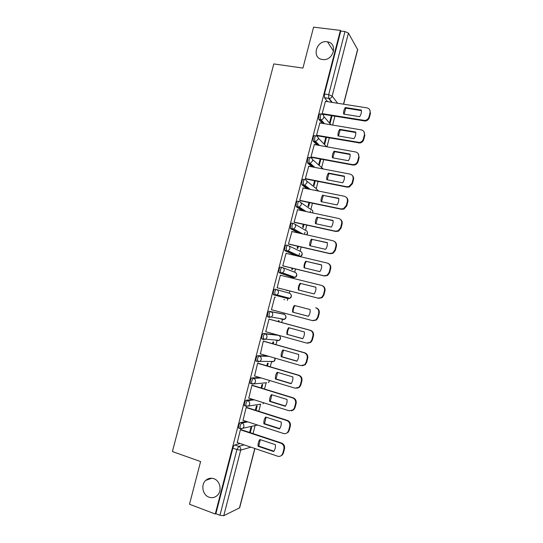 <?xml version="1.0" encoding="UTF-8"?>
<svg xmlns="http://www.w3.org/2000/svg" width="543" height="543" viewBox="0 0 543 543"><rect width="100%" height="100%" fill="white"/><g stroke="black" fill="none" stroke-linecap="round" stroke-linejoin="round"><path stroke-width="0.81" d="M213.82 478.695C220.119 480.664 222.311 490.791 217.363 495.338C214.926 497.605 212.143 498.216 209.028 497.184C202.614 495.101 200.632 484.763 205.756 480.372C208.139 478.281 210.82 477.725 213.82 478.695M327.09 41.77L327.497 41.838C338.275 43.277 333.375 61.237 322.664 59.52L322.494 59.499C311.329 58.4 316.128 39.938 327.09 41.77M246.379 421.395L240.508 422.563C239.796 422.875 239.185 423.907 238.662 425.664L238.574 428.047L239.225 428.257M252.862 399.383L246.291 400.218C245.592 400.469 244.988 401.474 244.472 403.225L244.384 405.675L245.09 405.899M259.744 377.521L252.061 377.914C251.375 378.118 250.778 379.089 250.262 380.833L250.187 383.358L250.981 383.596M267.461 355.93L257.816 355.658C257.144 355.808 256.554 356.751 256.045 358.489L255.97 361.088L256.344 361.36M277.174 334.963L263.559 333.45C262.907 333.551 262.323 334.468 261.814 336.192L261.746 338.866L263.43 339.518M282.557 313.888L269.294 311.288C268.649 311.343 268.079 312.225 267.57 313.942L267.509 316.698L269.226 317.343M276.482 289.548L275.016 289.168C274.385 289.175 273.821 290.03 273.312 291.74L273.258 294.577L275.016 295.216L274.785 292.114C275.287 290.41 275.851 289.548 276.482 289.548C278.05 290.132 278.702 291.299 278.416 293.064L277.032 294.924L275.016 295.216L287.953 298.602L289.881 298.331L291.204 296.566C291.469 294.89 290.844 293.77 289.344 293.213L276.618 289.582M282.109 267.441L280.724 267.102C280.107 267.054 279.55 267.882 279.048 269.586L279 272.505L280.724 273.115L280.521 269.946C281.023 268.242 281.579 267.414 282.19 267.461C283.765 268.025 284.417 269.185 284.132 270.943L282.625 272.871L280.724 273.115L293.369 277.595L295.182 277.371L296.621 275.539C296.885 273.869 296.268 272.762 294.754 272.219L282.781 267.685M287.742 245.388L286.419 245.083C285.815 244.988 285.265 245.782 284.763 247.472L284.722 250.486L286.426 251.07L286.242 247.818C286.738 246.128 287.288 245.327 287.892 245.422C289.467 245.965 290.118 247.119 289.84 248.87L288.197 250.873L286.426 251.07L297.374 256.004M293.369 223.383L292.1 223.105C291.516 222.963 290.973 223.73 290.471 225.413L290.437 228.515L292.12 229.065L291.951 225.739C292.446 224.055 292.989 223.288 293.573 223.431C295.161 223.96 295.813 225.094 295.535 226.845L293.743 228.915L292.12 229.065L299.79 233.293M298.983 201.433L297.774 201.175C297.197 200.985 296.661 201.724 296.166 203.401L296.139 206.591L297.795 207.107L297.645 203.706C298.148 202.037 298.677 201.29 299.247 201.487C300.836 201.996 301.487 203.123 301.216 204.86L299.261 207.005L297.795 207.107L303.795 211.051M304.589 179.523L303.435 179.292C302.872 179.054 302.342 179.767 301.854 181.43L301.833 184.722L303.462 185.197L303.333 181.722C303.829 180.059 304.351 179.346 304.915 179.584C306.503 180.079 307.155 181.192 306.883 182.93L304.745 185.143L303.462 185.197L308.444 189.018M310.182 157.66L309.082 157.456C308.533 157.171 308.017 157.85 307.521 159.506L307.508 162.893L309.116 163.334L309.008 159.785C309.503 158.128 310.019 157.443 310.562 157.735C312.157 158.203 312.816 159.309 312.537 161.04L310.209 163.314L309.116 163.334L313.406 167.122M315.761 135.852L314.716 135.669C314.187 135.329 313.671 135.981 313.182 137.63L313.175 141.119L314.757 141.513L314.668 137.895C315.157 136.245 315.673 135.587 316.202 135.926C317.798 136.381 318.456 137.474 318.184 139.198L315.646 141.519L314.757 141.513L318.544 145.314M321.341 114.084L320.343 113.921C319.82 113.535 319.318 114.159 318.829 115.802L318.829 119.392L320.39 119.738L320.322 116.046C320.811 114.403 321.313 113.779 321.829 114.166C323.424 114.6 324.09 115.679 323.818 117.397C323.37 118.774 322.447 119.562 321.056 119.765L320.39 119.738L323.784 123.58M253.031 433.585L255.095 425.576M258.787 411.282L260.599 404.236M264.529 389.019L266.077 383.019M270.258 366.81L271.534 361.842M275.973 344.642L276.984 340.712M281.681 322.522L282.428 319.623M283.819 314.221L284.118 313.073M287.369 300.449L288.041 297.842M289.243 293.186L289.813 290.987M293.071 278.369L293.485 276.76M294.666 272.186L295.487 268.975M298.752 256.33L299.512 253.377M300.069 251.226L301.155 247.017M304.426 234.338L304.976 232.214M305.465 230.307L306.809 225.101M310.087 212.388L310.42 211.091M310.847 209.428L312.449 203.238M315.734 190.491L315.856 190.009M316.223 188.597L318.076 181.416M321.585 167.801L323.689 159.635M326.995 146.827L329.296 137.908M332.608 125.066L334.888 116.222M254.925 448.525L239.646 507.82L223.764 515.701L219.956 515.273L215.883 513.726L232.845 448.151C233.368 446.387 233.992 445.321 234.719 444.961L240.101 443.509M189.5 504.237L215.279 514.011L340.407 30.408L313.582 27.15L302.94 68.079L273.787 63.925L172.409 451.559L200.598 461.564L189.5 504.237M215.883 513.726L215.279 514.011M327.626 101.69L324.517 97.781L328.719 98.432L328.678 94.665L345.002 31.535L348.43 33.082L357.694 49.671L343.638 104.202M345.002 31.535L340.766 31.019L340.407 30.408M325.461 101.344L322.142 113.663L322.746 114.234M319.895 122.928L316.549 135.275L317.173 135.791M325.786 137.298L324.246 143.277L324.795 143.854L326.458 137.413M314.316 144.553L310.956 156.927L311.587 157.389M320.187 158.99L318.85 164.183L319.42 164.705L320.859 159.113M308.729 166.233L305.342 178.627L305.994 179.034M314.58 180.724L313.44 185.122L314.03 185.591L315.252 180.86M303.137 187.953L299.716 200.367L300.388 200.727M308.953 202.512L308.024 206.109L308.628 206.523L309.625 202.648M297.55 209.72L294.082 222.162L294.768 222.46M303.32 224.34L302.6 227.137L303.211 227.497L303.992 224.483M291.978 231.542L288.435 243.997L289.134 244.241M297.673 246.217L297.157 248.205L297.788 248.511L298.345 246.366M286.453 253.425L286.046 253.248L282.781 265.88L283.494 266.07M292.019 268.133L291.713 269.321L292.358 269.572L292.684 268.296M277.84 287.939L277.113 287.804L280.385 275.145L281.084 275.389L280.364 275.213M286.344 290.105L286.908 290.675L287.009 290.274M284.573 299.722L283.908 299.553M275.403 297.347L274.71 297.096L271.425 309.775L272.152 309.924L271.439 309.734M278.885 321.768L279.143 320.77L278.457 320.662L278.22 321.585M269.735 319.284L269.023 319.087L265.737 331.8L266.253 331.861M273.183 343.855L273.665 341.975L272.973 341.92L272.525 343.665M264.047 341.269L263.321 341.126L260.375 353.873M267.475 365.989L268.188 363.226L267.475 363.226L266.81 365.792M258.353 363.301L257.613 363.213L254.586 375.966M261.746 388.17L262.69 384.519L261.964 384.573L261.088 387.967M252.644 385.374L251.891 385.347L248.809 398.107M256.011 410.399L257.185 405.852L256.445 405.96L255.353 410.189M246.929 407.501L246.155 407.528L243.04 420.302M250.262 432.669L251.667 427.226L250.907 427.395L249.604 432.452M241.194 429.669L240.406 429.751L237.271 442.545M288.733 298.026L287.953 298.602L273.55 294.835M292.019 277.263L279.258 272.756M295.962 255.672L284.96 250.723M298.358 232.974L290.648 228.739M302.356 210.745L296.322 206.795M306.992 188.726L301.983 184.898M311.954 166.844L307.637 163.049M317.085 145.056L313.277 141.248M322.318 123.336L318.904 119.494M330.171 123.051L332.051 115.761M331.373 115.645L329.628 122.419M275.688 340.346L276.163 340.108M281.125 319.27L281.783 318.843M286.602 298.25L287.342 297.659M292.27 277.208L292.86 276.536M297.89 256.126L298.338 255.481M340.766 31.019L324.463 94.02L324.517 97.781M344.058 114.152L345.796 108.132L361.407 110.609M369.749 109.849L370.455 113.365L369.41 117.458C368.738 119.521 367.339 120.716 365.208 121.041L322.61 114.213M345.341 107.521C343.943 109.577 343.38 111.763 343.651 114.084L359.649 116.677C361.061 114.607 361.631 112.401 361.346 110.059L345.341 107.521L345.796 108.132M322.148 113.63L364.794 120.458C366.932 120.132 368.337 118.931 369.009 116.867L370.055 112.761C370.462 110.154 369.416 108.519 366.939 107.86L325.332 101.324M338.452 135.981L340.196 129.886L355.76 132.526M363.966 131.677L364.815 135.39L363.762 139.497C363.172 141.397 361.903 142.565 359.968 142.999L317.024 135.764M339.728 129.329C338.33 131.379 337.766 133.571 338.031 135.906L354.002 138.669C355.414 136.605 355.984 134.392 355.706 132.037L339.728 129.329L340.196 129.886M316.562 135.234L359.541 142.47C361.482 142.028 362.751 140.861 363.348 138.954L364.401 134.84C364.801 132.22 363.769 130.571 361.285 129.886L319.752 122.908M332.845 157.857L334.576 151.687L350.099 154.497M358.142 153.54L359.154 157.47L358.102 161.576C357.572 163.328 356.432 164.461 354.681 164.984L352.835 165.052L311.424 157.361M334.101 151.185C332.703 153.228 332.14 155.427 332.397 157.775L348.348 160.708C349.76 158.644 350.33 156.432 350.052 154.063L334.101 151.185L334.576 151.687M310.963 156.886L352.393 164.57L354.246 164.502C356.004 163.979 357.145 162.839 357.674 161.088L358.726 156.968C359.133 154.341 358.102 152.671 355.624 151.959L314.159 144.526M327.219 179.781L328.956 173.536L344.425 176.509M352.264 175.437C353.445 176.543 353.846 177.928 353.486 179.584L352.434 183.704L349.359 186.996L347.167 187.145L305.804 179M328.461 173.081C327.062 175.124 326.492 177.323 326.757 179.685L342.674 182.794C344.086 180.738 344.656 178.518 344.384 176.136L328.461 173.081L328.956 173.536M305.356 178.579L346.712 186.717L348.905 186.568L351.986 183.269L353.045 179.142C353.452 176.502 352.421 174.819 349.957 174.079L308.553 166.199M321.585 201.745L323.316 195.426L338.744 198.562M346.339 197.367C347.696 198.487 348.185 199.946 347.805 201.752L346.746 205.878L343.984 209.048L341.493 209.286L300.17 200.679M322.807 195.025C321.408 197.061 320.845 199.267 321.103 201.65L336.993 204.928C338.404 202.878 338.975 200.652 338.703 198.256L323.316 195.426M299.729 200.319L341.018 208.912L343.515 208.675L346.291 205.498L347.35 201.365C347.758 198.718 346.733 197.014 344.269 196.24L302.94 187.912M315.938 223.764L317.669 217.37L333.042 220.668M340.359 219.338C341.927 220.451 342.511 221.999 342.117 223.967L341.052 228.101L338.56 231.142L335.798 231.467L294.496 222.399M317.146 217.017C315.748 219.053 315.178 221.266 315.435 223.655L331.298 227.11C332.71 225.06 333.28 222.834 333.015 220.424L317.669 217.37M294.096 222.107L335.316 231.148L338.085 230.816L340.583 227.775L341.642 223.628C342.056 220.974 341.031 219.25 338.574 218.456L297.313 209.673M310.277 245.823L312.001 239.354L327.334 242.823M334.318 241.364C336.124 242.449 336.816 244.072 336.409 246.23L335.35 250.377L333.097 253.276L330.096 253.703L288.774 244.16M311.465 239.056C310.073 241.085 309.503 243.305 309.754 245.707L325.59 249.339C327.001 247.296 327.578 245.063 327.314 242.64L312.001 239.354M288.455 243.936L329.601 253.438L332.601 253.011L334.861 250.099L335.927 245.945C336.341 243.284 335.316 241.54 332.859 240.719L291.672 231.474M304.609 267.937C304.385 265.561 304.956 263.375 306.333 261.387L321.612 265.018M328.223 263.45C330.287 264.482 331.108 266.179 330.694 268.541L329.628 272.695L327.585 275.464L324.381 275.987L282.91 265.927M305.777 261.142C304.385 263.165 303.815 265.384 304.066 267.808L319.875 271.615C321.286 269.572 321.856 267.339 321.599 264.896L306.333 261.387M282.794 265.812L323.872 275.776L327.083 275.253L329.126 272.471L330.192 268.31C330.612 265.642 329.594 263.878 327.137 263.022L286.025 253.323M298.928 290.098C298.684 287.681 299.261 285.469 300.646 283.466L315.877 287.261M322.08 285.611C324.422 286.548 325.379 288.306 324.965 290.899L323.899 295.059L322.04 297.707L318.653 298.317L277.12 287.756M300.082 283.276C298.684 285.292 298.114 287.519 298.358 289.955L314.139 293.939C315.551 291.903 316.128 289.663 315.87 287.206L300.646 283.466M277.127 287.736L318.13 298.155L321.524 297.55L323.384 294.897L324.449 290.722C324.87 288.041 323.852 286.263 321.408 285.38L280.364 275.22M292.643 312.144C292.399 309.7 292.976 307.467 294.367 305.451L310.128 309.564C310.386 312.028 309.809 314.282 308.397 316.311L293.227 312.266C292.982 309.836 293.553 307.609 294.937 305.6M293.227 312.266L308.417 316.284M271.446 309.707L312.374 320.587L315.924 319.895L317.621 317.363L318.693 313.182C319.114 310.494 318.103 308.695 315.659 307.786L316.196 307.922C318.632 308.831 319.637 310.623 319.223 313.304L318.15 317.472L316.46 320.003L312.931 320.696M286.914 334.386C286.677 331.922 287.247 329.689 288.645 327.68L304.379 331.97C304.63 334.447 304.053 336.701 302.641 338.73L287.512 334.454C287.274 332.031 287.831 329.825 289.195 327.829M287.512 334.454L302.702 338.649M269.023 319.094L310.447 330.32C312.883 331.257 313.888 333.069 313.467 335.757L312.395 339.938L310.847 342.355L307.616 343.217M265.751 331.719L306.612 343.067L310.297 342.3L311.852 339.877L312.924 335.689C313.345 332.995 312.34 331.176 309.904 330.239L310.447 330.32M269.002 319.155L309.904 330.239M281.179 356.676C280.935 354.199 281.512 351.959 282.91 349.957L298.616 354.423C298.867 356.921 298.283 359.174 296.872 361.197L281.179 356.676L281.79 356.69L283.432 350.106M281.79 356.69L296.967 361.061M263.64 341.153L304.691 352.767C307.121 353.731 308.125 355.563 307.705 358.258L306.625 362.446L305.2 364.76L302.288 365.744M260.049 353.778L300.829 365.595L304.637 364.76L306.069 362.446L307.148 358.244C307.569 355.543 306.564 353.703 304.128 352.74L304.691 352.767M263.307 341.187L304.128 352.74M275.423 379.007C275.186 376.523 275.763 374.276 277.161 372.274L292.84 376.923C293.084 379.435 292.507 381.695 291.096 383.711L275.423 379.007L276.054 378.973L277.663 372.423M276.054 378.973L291.224 383.528M258.068 363.213L298.921 375.261C301.345 376.251 302.349 378.104 301.922 380.813L300.849 385.007L299.532 387.22L296.912 388.286M254.334 375.892L295.039 388.17L298.955 387.274L300.272 385.062L301.351 380.853C301.779 378.138 300.774 376.285 298.345 375.288L298.921 375.261M257.599 363.274L298.345 375.288M269.661 401.392C269.423 398.888 270.007 396.641 271.398 394.646L287.05 399.472C287.295 401.996 286.711 404.264 285.299 406.279L269.661 401.392L270.299 401.304L271.88 394.795M270.299 401.304L285.469 406.035M252.42 385.306L293.139 397.802C295.562 398.827 296.559 400.693 296.132 403.408L295.053 407.617L293.831 409.734L291.496 410.841M248.606 398.046L289.236 410.8L293.24 409.843L294.462 407.725L295.548 403.51C295.976 400.788 294.971 398.908 292.548 397.883L293.139 397.802M251.877 385.401L292.548 397.883M263.884 423.825C263.654 421.307 264.231 419.053 265.622 417.058L281.247 422.074C281.491 424.612 280.907 426.879 279.496 428.889L263.884 423.825L264.543 423.676L266.084 417.207M264.543 423.676L279.699 428.597M246.732 407.44L287.349 420.391C289.765 421.443 290.756 423.336 290.329 426.058L289.249 430.273L288.116 432.303L286.032 433.429M242.864 420.248L283.419 433.47C284.966 433.918 286.331 433.579 287.505 432.472L288.645 430.436L289.724 426.207C290.159 423.479 289.161 421.585 286.738 420.533L287.349 420.391M246.142 407.576L286.738 420.533M258.095 446.305C257.864 443.774 258.448 441.513 259.839 439.525L275.43 444.717C275.674 447.269 275.091 449.55 273.679 451.552L258.095 446.305L258.767 446.102L260.28 439.674M258.767 446.102L273.916 451.199M241.024 429.615L281.539 443.034C283.955 444.113 284.939 446.02 284.512 448.756L283.432 452.977L282.374 454.925L280.507 456.052M237.108 442.497L277.595 456.195C279.177 456.663 280.568 456.317 281.749 455.149L282.815 453.195L283.894 448.959C284.328 446.224 283.337 444.31 280.921 443.224L281.539 443.034M240.393 429.798L280.921 443.224M240.678 428.739L240.026 428.529L240.121 426.146C240.637 424.382 241.248 423.35 241.961 423.038L247.805 421.857M240.508 422.563L241.961 423.038C243.515 423.737 244.146 424.986 243.855 426.784L242.965 428.257L240.474 428.787M260.423 404.182L246.257 406.402L245.843 406.137L245.925 403.687C246.441 401.935 247.051 400.931 247.744 400.673L254.287 399.831M246.291 400.218L247.744 400.673C249.298 401.352 249.936 402.587 249.644 404.379L248.694 405.913L245.843 406.137L244.384 405.675M266.661 382.74L252.033 384.071L251.64 383.799L251.721 381.274C252.237 379.537 252.834 378.559 253.513 378.356L261.163 377.948M252.061 377.914L253.513 378.356C255.074 379.014 255.712 380.236 255.427 382.021L254.402 383.616L251.64 383.799L250.187 383.358M272.233 361.462L271.636 361.869L273.828 361.468L260.09 361.366L257.796 361.787L257.504 358.916C258.02 357.179 258.611 356.235 259.276 356.079L268.873 356.337M257.816 355.658L259.276 356.079C260.837 356.724 261.475 357.932 261.19 359.71L260.09 361.366L255.97 361.088M277.765 340.251L277.086 340.739L279.197 340.38L265.765 339.165L263.552 339.551L263.28 336.599C263.789 334.875 264.366 333.959 265.018 333.857L278.579 335.357M263.559 333.45L265.018 333.857C266.586 334.474 267.231 335.676 266.946 337.447L265.765 339.165L261.746 338.866M283.263 319.108L282.523 319.651L284.552 319.332L271.405 317.024L269.287 317.356L269.036 314.336C269.545 312.619 270.115 311.73 270.753 311.675L283.962 314.261M269.294 311.288L270.753 311.675C272.328 312.279 272.973 313.467 272.688 315.232L271.405 317.024L267.509 316.698M234.719 444.961L238.798 446.353L244.126 444.866M250.873 447.154L240.698 450.14L223.764 515.701M239.436 508.058L254.789 448.477M331.766 102.335L328.719 98.432L329.16 98.466L332.235 102.41M348.43 33.082L332.16 96.07L337.637 103.258M343.502 104.181L357.64 49.318M277.079 334.943L278.478 335.33C279.978 335.92 280.595 337.06 280.324 338.744L279.197 340.38C280.656 339.341 280.921 338.051 279.998 336.49M282.516 313.874L283.914 314.248C285.421 314.825 286.039 315.951 285.767 317.635L284.552 319.332C286.025 318.374 286.351 317.112 285.523 315.537M291.964 277.249L293.43 277.616M288.89 245.898L300.164 251.266C301.67 251.789 302.295 252.889 302.03 254.552L300.469 256.452C302.057 255.699 302.553 254.497 301.949 252.855M294.924 224.211L305.553 230.354C307.066 230.863 307.691 231.949 307.433 233.612L306.754 234.861M300.87 202.593L310.935 209.489C312.456 209.978 313.08 211.051 312.816 212.707L312.741 212.958M306.734 181.036L316.311 188.665L318.279 191.007M312.53 159.527L323.289 169.002M318.246 138.044L326.669 146.773M323.913 116.589L330.945 124.788M299.994 256.622L300.469 256.452L288.197 250.873L284.722 250.486M274.833 358.068C275.382 359.466 275.05 360.606 273.828 361.468L274.873 359.9L274.751 358.041M269.647 380.514L268.439 382.611L269.504 380.467M263.878 402.838L263.029 403.795L263.769 402.804M255.264 425.542L257.579 425.047M324.463 94.02L328.678 94.665L332.16 96.07C331.664 97.536 330.667 98.337 329.16 98.466L324.47 97.713M232.845 448.151L236.945 449.556L238.798 446.353C240.352 447.072 240.99 448.335 240.698 450.14L236.945 449.556L219.956 515.273M363.715 120.424L364.129 121.008M369.009 116.867L369.41 117.458M370.055 112.761L370.455 113.365M358.061 142.476L358.489 143.006M363.348 138.954L363.762 139.497M364.401 134.84L364.815 135.39M352.393 164.57L352.835 165.052M357.674 161.088L358.102 161.576M358.726 156.968L359.154 157.47M346.712 186.717L347.167 187.145M351.986 183.269L352.434 183.704M353.045 179.142L353.486 179.584M341.018 208.912L341.493 209.286M346.291 205.498L346.746 205.878M347.35 201.365L347.805 201.752M335.316 231.148L335.798 231.467M340.583 227.775L341.052 228.101M341.642 223.628L342.117 223.967M329.601 253.438L330.096 253.703M334.861 250.099L335.35 250.377M335.927 245.945L336.409 246.23M323.872 275.776L324.381 275.987M329.126 272.471L329.628 272.695M330.192 268.31L330.694 268.541M318.13 298.155L318.653 298.317M323.384 294.897L323.899 295.059M324.449 290.722L324.965 290.899M315.659 307.786L316.196 307.922M317.621 317.363L318.15 317.472M318.693 313.182L319.223 313.304M311.852 339.877L312.395 339.938M312.924 335.689L313.467 335.757M306.069 362.446L306.625 362.446M307.148 358.244L307.705 358.258M300.272 385.062L300.849 385.007M301.351 380.853L301.922 380.813M294.462 407.725L295.053 407.617M295.548 403.51L296.132 403.408M288.645 430.436L289.249 430.273M289.724 426.207L290.329 426.058M282.815 453.195L283.432 452.977M283.894 448.959L284.512 448.756M327.497 41.838L333.592 51.246M318.829 119.392L321.056 119.765L324.524 123.709M313.175 141.119L315.646 141.519L319.589 145.504M307.508 162.893L310.209 163.314L314.797 167.387M301.833 184.722L304.745 185.143L310.243 189.385M296.139 206.591L299.261 207.005L306.116 211.546M290.437 228.515L293.743 228.915L302.851 233.985M279 272.505L282.625 272.871L295.182 277.371C296.729 276.55 297.164 275.335 296.498 273.72M273.258 294.577L277.032 294.924L289.881 298.331C291.381 297.442 291.761 296.2 291.021 294.618M238.574 428.047L240.026 428.529L242.965 428.257L257.552 425.033M318.347 191.021L318.198 190.45M312.89 212.985L312.795 211.22M306.897 234.888L307.379 232.024M205.756 480.372L211.763 478.247M364.794 120.458L365.208 121.041M359.541 142.47L359.968 142.999M354.246 164.502L354.681 164.984M348.905 186.568L349.359 186.996M343.515 208.675L343.984 209.048M338.085 230.816L338.56 231.142M332.601 253.011L333.097 253.276M327.083 275.253L327.585 275.464M321.524 297.55L322.04 297.707M315.924 319.895L316.46 320.003M310.297 342.3L310.847 342.355M304.637 364.76L305.2 364.76M298.955 387.274L299.532 387.22M293.24 409.843L293.831 409.734M287.505 432.472L288.116 432.303M281.749 455.149L282.374 454.925"/></g></svg>
